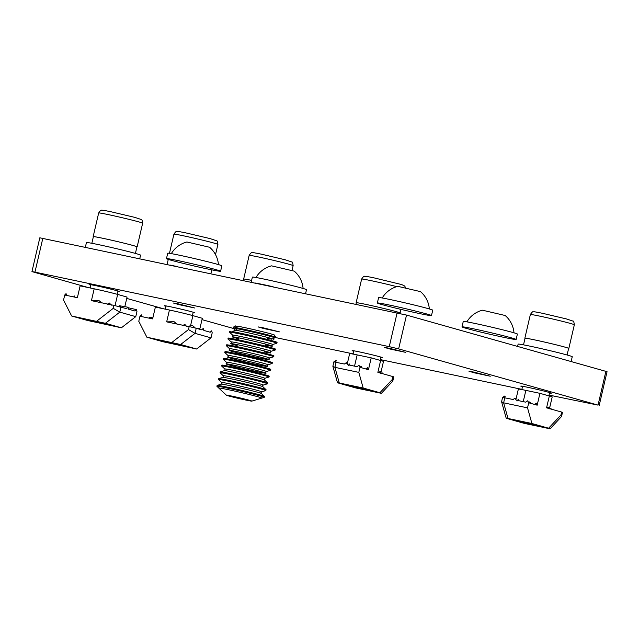 <?xml version="1.0" encoding="UTF-8"?>
<svg xmlns="http://www.w3.org/2000/svg" width="639" height="639" viewBox="0 0 639 639"><rect width="100%" height="100%" fill="white"/><g stroke="black" fill="none" stroke-linecap="round" stroke-linejoin="round"><path stroke-width="0.96" d="M389.055 348.199L405.637 352.353L389.926 349.006L384.319 347.392L389.055 348.199M473.699 372.066L490.281 376.219L474.569 372.872L468.97 371.259L473.699 372.066M262.805 327.711L279.387 331.865L263.675 328.518L258.076 326.904L262.805 327.711M178.161 303.844L194.743 307.998L179.032 304.651L173.425 303.038L178.161 303.844M353.758 351.242A15.632 0.487 13.1 0 1 352.121 350.627A15.632 0.487 13.1 0 1 358.878 351.785A15.632 0.487 13.1 0 1 374.566 355.404A15.632 0.487 13.1 0 1 382.569 357.712A15.632 0.487 13.1 0 1 380.828 357.536M166.036 306.369A15.632 0.487 13.1 0 1 164.399 305.754A15.632 0.487 13.1 0 1 171.156 306.912A15.632 0.487 13.1 0 1 186.844 310.53A15.632 0.487 13.1 0 1 194.847 312.838A15.632 0.487 13.1 0 1 193.106 312.663M201.988 319.636L234.505 328.765M42.821 238.315L34.953 272.134L31.95 271.615L39.818 237.804L406.516 315.075L398.64 348.894L598.04 405.11L549.061 395.086M521.863 389.359L380.349 359.597M353.143 353.878L275.129 337.472M406.516 315.075L607.05 371.69L599.182 405.501M398.64 348.894L389.255 346.65L397.123 312.838M34.953 272.134L389.255 346.65M31.95 271.615L88.246 287.558M163.488 308.773L126.746 298.413M522.478 386.723A15.632 0.487 13.1 0 1 527.598 387.266A15.632 0.487 13.1 0 1 546.241 391.643A15.632 0.487 13.1 0 1 549.54 393.017M90.794 285.154A15.632 0.487 13.1 0 1 95.914 285.697A15.632 0.487 13.1 0 1 114.557 290.074A15.632 0.487 13.1 0 1 117.864 291.448M238.666 338.814A20.552 0.647 13.1 0 1 232.324 336.817A20.552 0.647 13.1 0 1 258.571 342.328A20.552 0.647 13.1 0 1 272.31 346.122L272.038 345.204L272.685 344.501A20.552 0.647 13.1 0 0 258.963 340.635A20.552 0.647 13.1 0 0 232.708 335.195L229.537 332.232A24.314 0.767 13.1 0 1 229.513 332.184L229.713 331.345A24.314 0.767 13.1 0 1 230.072 331.298L229.968 331.721A24.314 0.767 13.1 0 1 232.085 332L236.869 329.588L235.519 327.575A21.886 0.687 13.1 0 1 261.119 333.183A21.886 0.687 13.1 0 1 275.76 337.24A21.886 0.687 13.1 0 1 275.728 337.288L273.612 338.438L273.883 339.357A20.552 0.647 13.1 0 1 273.684 339.437L273.412 338.478M229.513 332.184A24.314 0.767 13.1 0 1 260.6 338.678A24.314 0.767 13.1 0 1 276.879 343.207A24.314 0.767 13.1 0 1 276.831 343.239L272.685 344.501M232.189 331.577A24.314 0.767 13.1 0 1 260.8 337.831A24.314 0.767 13.1 0 1 277.07 342.36L276.879 343.207M236.198 330.315A20.552 0.647 13.1 0 1 260.145 335.563A20.552 0.647 13.1 0 1 273.883 339.357M235.519 327.575L237.652 326.209A20.049 0.631 13.1 0 1 259.394 330.938A20.049 0.631 13.1 0 1 274.395 335.036L275.76 337.24M272.31 346.122A20.552 0.647 13.1 0 1 265.736 345.116M230.639 331.777A24.314 0.767 13.1 0 1 230.016 331.545M234.473 328.35L234.753 329.309L234.082 330.036A20.552 0.647 13.1 0 0 233.898 330.051L234.553 329.349L234.281 328.43A20.552 0.647 13.1 0 1 234.473 328.35L233.403 327.296A21.886 0.687 13.1 0 0 233.147 327.32A21.886 0.687 13.1 0 0 233.155 327.384L234.281 328.43M237.005 326.625A20.049 0.631 13.1 0 1 235.384 326.026M233.147 327.32L235.352 325.954A20.049 0.631 13.1 0 1 235.535 325.93L233.403 327.296M236.462 328.494A21.886 0.687 13.1 0 1 233.778 327.663M271.295 338.199L271.567 339.157A20.552 0.647 13.1 0 1 267.31 338.351M235.192 330.635A20.552 0.647 13.1 0 1 233.898 330.051M271.112 351.258A20.552 0.647 13.1 0 0 257.389 347.4A20.552 0.647 13.1 0 0 231.134 341.953L227.963 338.997A24.314 0.767 13.1 0 1 227.939 338.95A24.314 0.767 13.1 0 1 259.027 345.435A24.314 0.767 13.1 0 1 275.305 349.972A24.314 0.767 13.1 0 1 275.257 350.004L271.112 351.258L270.465 351.961L270.736 352.88A20.552 0.647 13.1 0 1 264.163 351.873M227.939 338.95L228.139 338.103A24.314 0.767 13.1 0 1 259.226 344.589A24.314 0.767 13.1 0 1 275.497 349.126L275.305 349.972M237.093 345.579A20.552 0.647 13.1 0 1 230.751 343.582A20.552 0.647 13.1 0 1 256.998 349.094A20.552 0.647 13.1 0 1 270.736 352.88M269.538 358.024A20.552 0.647 13.1 0 0 255.816 354.166A20.552 0.647 13.1 0 0 229.561 348.718L226.39 345.763A24.314 0.767 13.1 0 1 226.366 345.715A24.314 0.767 13.1 0 1 257.453 352.201A24.314 0.767 13.1 0 1 273.732 356.738A24.314 0.767 13.1 0 1 273.684 356.77L269.538 358.024L268.891 358.727L269.163 359.645A20.552 0.647 13.1 0 1 242.9 354.198A20.552 0.647 13.1 0 1 229.177 350.34A20.552 0.647 13.1 0 1 255.424 355.851A20.552 0.647 13.1 0 1 269.163 359.645M226.366 345.715L226.565 344.868A24.314 0.767 13.1 0 1 257.653 351.354A24.314 0.767 13.1 0 1 273.923 355.891L273.732 356.738M267.965 364.789A20.552 0.647 13.1 0 0 254.242 360.923A20.552 0.647 13.1 0 0 227.987 355.484L224.816 352.52A24.314 0.767 13.1 0 1 224.792 352.472A24.314 0.767 13.1 0 1 255.88 358.966A24.314 0.767 13.1 0 1 272.158 363.495A24.314 0.767 13.1 0 1 272.11 363.527L267.965 364.789L267.318 365.492L267.589 366.411A20.552 0.647 13.1 0 1 241.326 360.963A20.552 0.647 13.1 0 1 227.604 357.105A20.552 0.647 13.1 0 1 253.851 362.617A20.552 0.647 13.1 0 1 267.589 366.411M224.792 352.472L224.992 351.634A24.314 0.767 13.1 0 1 256.079 358.12A24.314 0.767 13.1 0 1 272.35 362.648L272.158 363.495M266.391 371.547A20.552 0.647 13.1 0 0 252.669 367.689A20.552 0.647 13.1 0 0 226.414 362.241L223.243 359.286A24.314 0.767 13.1 0 1 223.219 359.238A24.314 0.767 13.1 0 1 254.306 365.724A24.314 0.767 13.1 0 1 270.585 370.261A24.314 0.767 13.1 0 1 270.537 370.293L266.391 371.547L265.744 372.249L266.016 373.168A20.552 0.647 13.1 0 1 239.753 367.729A20.552 0.647 13.1 0 1 226.03 363.871A20.552 0.647 13.1 0 1 252.277 369.382A20.552 0.647 13.1 0 1 266.016 373.168M223.219 359.238L223.418 358.391A24.314 0.767 13.1 0 1 254.506 364.877A24.314 0.767 13.1 0 1 270.776 369.414L270.585 370.261M264.818 378.312A20.552 0.647 13.1 0 0 251.095 374.454A20.552 0.647 13.1 0 0 224.84 369.007L221.669 366.051A24.314 0.767 13.1 0 1 221.645 366.003A24.314 0.767 13.1 0 1 252.732 372.489A24.314 0.767 13.1 0 1 269.011 377.026A24.314 0.767 13.1 0 1 268.963 377.058L264.818 378.312L264.171 379.015L264.434 379.933L267.605 382.889A24.314 0.767 13.1 0 1 267.629 382.937L267.437 383.783A24.314 0.767 13.1 0 1 267.39 383.815L263.244 385.077L262.597 385.78L262.861 386.699L266.032 389.654A24.314 0.767 13.1 0 1 266.056 389.702L265.856 390.549A24.314 0.767 13.1 0 1 265.816 390.581L261.671 391.835L261.024 392.538L261.287 393.456L264.458 396.42A24.314 0.767 13.1 0 1 264.482 396.468L264.282 397.314A24.314 0.767 13.1 0 1 264.242 397.346L261.83 398.073M221.645 366.003L221.845 365.157A24.314 0.767 13.1 0 1 252.932 371.642A24.314 0.767 13.1 0 1 269.203 376.179L269.011 377.026M263.244 385.077A20.552 0.647 13.1 0 0 249.522 381.211A20.552 0.647 13.1 0 0 223.267 375.772L220.096 372.809A24.314 0.767 13.1 0 1 220.072 372.761L220.271 371.922A24.314 0.767 13.1 0 1 220.311 371.882A24.314 0.767 13.1 0 1 251.359 378.408A24.314 0.767 13.1 0 1 267.605 382.889M220.072 372.761A24.314 0.767 13.1 0 1 251.159 379.254A24.314 0.767 13.1 0 1 267.437 383.783M261.671 391.835A20.552 0.647 13.1 0 0 247.948 387.977A20.552 0.647 13.1 0 0 221.693 382.529L218.522 379.574A24.314 0.767 13.1 0 1 218.498 379.526L218.698 378.679A24.314 0.767 13.1 0 1 218.738 378.647A24.314 0.767 13.1 0 1 249.785 385.165A24.314 0.767 13.1 0 1 266.032 389.654M218.498 379.526A24.314 0.767 13.1 0 1 249.585 386.012A24.314 0.767 13.1 0 1 265.856 390.549M218.786 388.057L216.948 386.339A24.314 0.767 13.1 0 1 216.925 386.291L217.124 385.445A24.314 0.767 13.1 0 1 217.164 385.413A24.314 0.767 13.1 0 1 248.212 391.931A24.314 0.767 13.1 0 1 264.458 396.42M216.925 386.291A24.314 0.767 13.1 0 1 248.012 392.777A24.314 0.767 13.1 0 1 264.282 397.314M243.116 398.664A13.076 0.407 13.1 0 1 251.838 401.116A13.076 0.407 13.1 0 1 235.144 397.618A13.076 0.407 13.1 0 1 226.414 395.206A13.076 0.407 13.1 0 1 243.116 398.664M226.414 395.206L218.81 388.105A22.093 0.695 13.1 0 1 247.045 393.959A22.093 0.695 13.1 0 1 261.79 398.105L251.838 401.116M242.676 398.608L249.897 400.757L235.583 397.674L228.363 395.517L242.676 398.608M243.531 280.529L243.858 279.115A22.365 0.703 13.1 0 1 251.606 280.369A22.581 0.711 -166.9 0 0 243.659 279.067A22.581 0.711 -166.9 0 0 243.834 279.211M165.357 341.306L183.257 345.787L166.3 342.177L160.253 340.435L165.357 341.306M194.807 327.903L189.176 326.593L190.51 325.163L192.738 325.666L194.807 327.903L201.764 329.844L203.186 328.438L203.849 330.427L210.207 332.224L211.653 330.826L212.204 332.783L211.022 337.855L195.031 333.35L188.481 329.564L189.176 326.593L166.675 321.864L174.135 321.729L176.995 324.165M211.022 337.855L196.628 349.014L180.637 344.509L146.882 337.208L138.783 321.313L139.965 316.241L141.299 314.819L141.906 316.648M199.743 329.269L202.299 318.286L192.898 315.634A17.365 0.543 13.1 0 0 169.431 310.027L155.373 307.071L152.617 318.901L139.965 316.241M152.849 317.902L149.766 317.208L150.141 318.382M148.823 318.11L149.766 317.208M196.628 349.014L162.873 341.713L146.882 337.208M194.352 327.376L194.767 326.976L195.103 327.975M198.338 328.877L199.001 328.166L199.272 329.141M182.89 325.586L184.799 324.269L186.46 326.481M90.115 320.091L108.015 324.572L91.057 320.962L85.011 319.22L90.115 320.091M118.766 306.488L119.525 305.754L127.944 307.223L128.607 309.212L134.965 311.009L136.411 309.611L136.954 311.568L135.78 316.64L119.789 312.128L113.239 308.349L113.926 305.378L91.433 300.642L98.893 300.506L101.753 302.95M135.78 316.64L121.378 327.799L105.395 323.294L71.64 315.993L63.541 300.098L64.723 295.026L66.057 293.605L66.664 295.434M124.821 306.68L127.057 297.071L117.656 294.419A17.365 0.543 13.1 0 0 94.189 288.812L80.131 285.857L77.375 297.686L64.723 295.026M73.581 296.887L74.515 295.985L74.899 297.167M121.378 327.799L87.631 320.498L71.64 315.993M121.083 307.095L119.525 305.754L119.86 306.76M107.648 304.364L109.557 303.054L111.21 305.266M113.926 305.378L126.522 308.629L127.944 307.223M136.411 309.611L128.112 307.718M349.916 385.972L356.171 386.851L370.979 390.661L349.916 385.972M358.814 372.377L334.908 367.345L332.879 366.275L333.838 361.89L344.389 364.022L346.33 362.656L347.504 364.677L357.017 366.674L358.982 365.316L359.989 367.305L358.814 372.377L363.192 388.025L379.893 392.729L392.218 379.558L392.913 376.587L393.768 376.882L392.801 381.028L392.218 379.558M363.192 388.025L339.285 382.993C337.001 382.529 336.921 382.609 339.061 383.232L355.763 387.945L379.662 392.969C381.954 393.432 382.026 393.352 379.893 392.729C382.026 393.352 381.954 393.432 379.662 392.969M336.09 362.273L334.908 367.345L339.285 382.993C337.001 382.529 336.921 382.609 339.061 383.232M380.748 373.152L383.472 361.482A17.365 0.543 -166.9 0 0 380.62 360.508L371.211 357.856L368.455 369.693L359.989 367.305M392.913 376.587L377.865 372.345L380.948 371.515L380.692 373.344M381.475 393.265L392.801 381.028M381.251 373.296L382.066 372.729L382.609 373.679M359.933 367.193L361.115 366.371L361.986 367.864M365.835 368.951L367.441 367.705L368.455 369.693M347.193 364.142L349.645 353.615A17.365 0.543 13.1 0 1 357.153 354.901L371.211 357.856M348.319 365.556L349.469 363.998L350.076 365.22M334.692 361.993L335.938 360.588L335.483 360.867L336.497 360.787L334.892 362.033M518.628 421.452L524.891 422.331L539.691 426.141L518.628 421.452M527.526 407.858L503.628 402.834L501.591 401.763L502.558 397.378L513.109 399.503L515.042 398.137L516.224 400.158L525.729 402.163L527.694 400.797L528.709 402.786L527.526 407.858L531.904 423.505L548.605 428.218L560.938 415.038L561.625 412.067L562.488 412.363L561.521 416.516L560.938 415.038M531.904 423.505L508.005 418.481C505.713 418.018 505.641 418.098 507.773 418.713L524.475 423.425L548.382 428.449C550.666 428.913 550.746 428.833 548.605 428.218C550.746 428.833 550.666 428.913 548.382 428.449M504.81 397.762L503.628 402.834L508.005 418.481C505.713 418.018 505.641 418.098 507.773 418.713M549.468 408.64L552.192 396.971A17.365 0.543 -166.9 0 0 549.332 395.988L539.931 393.336L537.175 405.174L528.709 402.786M561.625 412.067L546.577 407.826L549.668 406.995L549.412 408.824M550.195 428.753L561.521 416.516M549.971 408.784L550.786 408.217L551.321 409.16M528.653 402.674L529.835 401.859L530.705 403.353M534.555 404.431L536.161 403.185L537.175 405.174M515.905 399.623L518.357 389.095A17.365 0.543 13.1 0 1 525.865 390.381L539.931 393.336M517.031 401.044L518.189 399.479L518.788 400.701M503.404 397.482L504.658 396.068L504.195 396.348L505.209 396.276L503.604 397.514M170.206 265.113A27.789 0.871 13.1 0 1 173.704 265.832A27.789 0.871 13.1 0 1 177.61 266.663M356.011 304.188L356.338 302.774A22.365 0.703 13.1 0 1 366.011 304.428A22.365 0.703 13.1 0 1 388.456 309.611A22.365 0.703 13.1 0 1 399.91 312.91L399.79 313.422M399.886 313.006A22.581 0.711 -166.9 0 0 400.118 312.958A22.581 0.711 -166.9 0 0 388.552 309.627A22.581 0.711 -166.9 0 0 365.899 304.396A22.581 0.711 -166.9 0 0 356.131 302.726A22.581 0.711 -166.9 0 0 356.314 302.87M85.346 247.261L86.441 242.556A27.789 0.871 13.1 0 1 98.462 244.617A27.789 0.871 13.1 0 1 126.346 251.055A27.789 0.871 13.1 0 1 140.572 255.153L139.749 258.707M91.84 243.283L93.374 236.686A22.365 0.703 13.1 0 1 103.047 238.339A22.365 0.703 13.1 0 1 125.492 243.523A22.365 0.703 13.1 0 1 136.946 246.83L135.412 253.419M136.922 246.918A22.581 0.711 -166.9 0 0 137.145 246.878A22.581 0.711 -166.9 0 0 125.587 243.539A22.581 0.711 -166.9 0 0 102.935 238.307A22.581 0.711 -166.9 0 0 93.166 236.638A22.581 0.711 -166.9 0 0 93.35 236.781M517.598 346.402L518.125 344.133A27.789 0.871 13.1 0 1 530.138 346.186A27.789 0.871 13.1 0 1 558.031 352.624A27.789 0.871 13.1 0 1 572.248 356.73L571.138 361.498M523.517 344.852L525.05 338.255A22.365 0.703 13.1 0 1 534.723 339.908A22.365 0.703 13.1 0 1 557.176 345.092A22.365 0.703 13.1 0 1 568.63 348.399L567.089 354.996M568.606 348.495A22.581 0.711 -166.9 0 0 568.83 348.447A22.581 0.711 -166.9 0 0 557.272 345.108A22.581 0.711 -166.9 0 0 534.611 339.876A22.581 0.711 -166.9 0 0 524.851 338.207A22.581 0.711 -166.9 0 0 525.034 338.351M208.578 269.187A27.789 0.871 13.1 0 1 180.685 262.749A27.789 0.871 13.1 0 1 166.459 258.643A27.789 0.871 13.1 0 1 178.481 260.696A27.789 0.871 13.1 0 1 206.365 267.134A27.789 0.871 13.1 0 1 220.591 271.24A27.789 0.871 13.1 0 1 208.578 269.187M166.459 258.643L167.722 253.236A27.789 0.871 13.1 0 1 179.735 255.288A27.789 0.871 13.1 0 1 207.627 261.726A27.789 0.871 13.1 0 1 221.853 265.832L220.591 271.24M255.528 283.053A27.789 0.871 13.1 0 1 263.124 284.563A27.789 0.871 13.1 0 1 273.117 286.751M251.199 282.142L252.373 277.102A27.789 0.871 13.1 0 1 264.386 279.155A27.789 0.871 13.1 0 1 292.271 285.593A27.789 0.871 13.1 0 1 306.496 289.699L305.594 293.581M419.472 313.541A27.789 0.871 13.1 0 1 391.579 307.103A27.789 0.871 13.1 0 1 377.353 302.998A27.789 0.871 13.1 0 1 389.375 305.051A27.789 0.871 13.1 0 1 417.259 311.489A27.789 0.871 13.1 0 1 431.485 315.594A27.789 0.871 13.1 0 1 419.472 313.541M377.353 302.998L378.615 297.59A27.789 0.871 13.1 0 1 390.629 299.643A27.789 0.871 13.1 0 1 418.521 306.081A27.789 0.871 13.1 0 1 432.747 310.187L431.485 315.594M504.115 337.408A27.789 0.871 13.1 0 1 476.231 330.97A27.789 0.871 13.1 0 1 462.005 326.864A27.789 0.871 13.1 0 1 474.018 328.917A27.789 0.871 13.1 0 1 501.911 335.363A27.789 0.871 13.1 0 1 516.136 339.461A27.789 0.871 13.1 0 1 504.115 337.408M462.005 326.864L463.267 321.457A27.789 0.871 13.1 0 1 475.28 323.51A27.789 0.871 13.1 0 1 503.165 329.948A27.789 0.871 13.1 0 1 517.39 334.053L516.136 339.461M171.332 253.635A25.368 25.368 0 0 1 186.907 241.989L209.6 247.269A25.368 25.368 0 0 1 218.434 264.594M255.975 277.502A25.368 25.368 0 0 1 271.559 265.856L294.244 271.144A25.368 25.368 0 0 1 303.086 288.461M382.226 297.99A25.368 25.368 0 0 1 397.801 286.344L420.494 291.624A25.368 25.368 0 0 1 429.328 308.949M466.869 321.856A25.368 25.368 0 0 1 482.453 310.211L505.145 315.498A25.368 25.368 0 0 1 513.98 332.815M598.04 405.11L605.908 371.299M236.59 328.63A20.552 0.647 13.1 0 1 260.536 333.877A20.552 0.647 13.1 0 1 274.259 337.735M236.893 329.341A20.552 0.647 13.1 0 1 234.673 328.63M224.84 369.007L225.104 369.925L224.457 370.628A20.552 0.647 13.1 0 1 250.704 376.139A20.552 0.647 13.1 0 1 264.434 379.933M223.267 375.772L223.53 376.69L222.883 377.393A20.552 0.647 13.1 0 1 249.13 382.905A20.552 0.647 13.1 0 1 262.861 386.699M221.693 382.529L221.957 383.448L221.31 384.159A20.552 0.647 13.1 0 1 247.557 389.67A20.552 0.647 13.1 0 1 261.287 393.456M258.931 257.07A22.581 0.711 -166.9 0 0 249.162 255.4C250.744 253.036 251.734 252.141 252.141 252.717C253.643 252.772 251.415 252.165 261.527 254.202L285.226 259.793L291.664 261.91C292.279 261.575 292.774 262.821 293.141 265.632A22.581 0.711 -166.9 0 0 281.583 262.302A22.581 0.711 -166.9 0 0 258.931 257.07M171.851 342.456L188.481 329.564M196.213 328.278L195.031 333.35L180.637 344.509M192.898 315.634L190.67 325.203M169.431 310.027L166.675 321.864M96.609 321.241L113.239 308.349M120.971 307.055L119.789 312.128L105.395 323.294M117.656 294.419L115.044 305.618M94.189 288.812L91.433 300.642M380.62 360.508L377.865 372.345M357.153 354.901L354.533 366.155M549.332 395.988L546.577 407.826M525.865 390.381L523.245 401.635M183.681 235.855A22.581 0.711 -166.9 0 0 173.92 234.186C175.493 231.821 176.484 230.927 176.891 231.502C178.401 231.558 176.172 230.951 186.276 232.987L209.983 238.571L216.421 240.695C217.036 240.36 217.532 241.606 217.899 244.417A22.581 0.711 -166.9 0 0 206.341 241.087A22.581 0.711 -166.9 0 0 183.681 235.855M396.747 286.639A22.581 0.711 -166.9 0 0 371.403 280.729A22.581 0.711 -166.9 0 0 361.642 279.059C363.216 276.695 364.206 275.8 364.613 276.375C366.123 276.431 363.895 275.816 373.999 277.861L401.747 284.587L404.679 286.016L405.653 287.838M108.438 214.64A22.581 0.711 -166.9 0 0 98.678 212.971C100.251 210.606 101.242 209.712 101.649 210.287C103.159 210.343 100.93 209.736 111.034 211.773L134.741 217.356L141.171 219.481C141.794 219.145 142.289 220.391 142.657 223.203A22.581 0.711 -166.9 0 0 131.099 219.872A22.581 0.711 -166.9 0 0 108.438 214.64M540.123 316.209A22.581 0.711 -166.9 0 0 530.362 314.54C531.936 312.175 532.926 311.281 533.333 311.856C534.835 311.912 532.614 311.305 542.719 313.342L566.418 318.933L572.856 321.05C573.471 320.714 573.966 321.96 574.341 324.772A22.581 0.711 -166.9 0 0 562.783 321.441A22.581 0.711 -166.9 0 0 540.123 316.209M232.708 335.195L232.979 336.114L232.324 336.817M231.134 341.953L231.398 342.871L230.751 343.582M229.561 348.718L229.824 349.637L229.177 350.34M227.987 355.484L228.251 356.402L227.604 357.105M226.414 362.241L226.677 363.16L226.03 363.871M221.31 384.159L217.164 385.413M222.883 377.393L218.738 378.647M224.457 370.628L220.311 371.882M236.853 346.618L237.309 344.653M238.427 339.852L238.882 337.887M263.915 352.92L264.378 350.947M265.489 346.154L265.952 344.189M267.062 339.389L267.525 337.424M243.659 279.067L249.162 255.4M292.031 270.425L293.141 265.632M337.472 382.705L332.879 366.275M335.483 360.867L333.846 361.89M506.192 418.186L501.591 401.763M504.203 396.348L502.558 397.37M167.091 264.458L168.273 259.394M210.878 273.668L211.773 269.842M165.389 309.172L166.14 305.929M192.443 315.506L193.21 312.223M169.463 253.332L173.92 234.186M215.527 254.634L217.899 244.417M353.095 354.086L353.862 350.803M380.165 360.38L380.924 357.097M356.131 302.726L361.642 279.059M400.118 312.958L400.949 309.38M90.139 287.957L90.898 284.714M117.201 294.291L117.959 291.009M93.166 236.638L98.678 212.971M137.145 246.878L142.657 223.203M521.815 389.566L522.582 386.283M524.851 338.207L530.362 314.54M568.83 348.447L574.341 324.772M548.877 395.861L549.644 392.586"/></g></svg>
